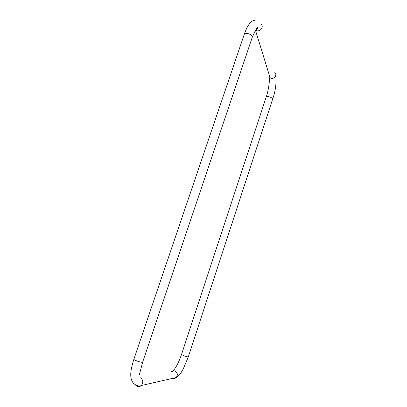 <?xml version="1.0" encoding="UTF-8"?>
<svg xmlns="http://www.w3.org/2000/svg" width="407" height="407" viewBox="0 0 407 407"><rect width="100%" height="100%" fill="white"/><g stroke="black" fill="none" stroke-linecap="round" stroke-linejoin="round"><path stroke-width="0.61" d="M275.829 75.168C276.546 83.17 275.483 91.158 272.634 99.135L188.334 356.817C187.932 357.01 186.467 356.664 183.944 355.784L181.507 354.517M172.716 378.352C173.977 378.729 175.122 378.469 176.139 377.569C178.037 374.903 177.65 372.715 174.985 371.006C173.728 370.579 172.578 370.797 171.53 371.662M272.634 99.135C272.609 98.229 271.388 97.436 268.966 96.754C267.435 96.439 266.514 96.525 266.203 97.008L266.183 97.07M274.796 72.619C277.432 74.573 274.639 79.162 271.342 78.276L270.085 77.701C269.058 76.852 268.722 75.763 269.078 74.44M260.994 24.12C264.087 26.323 260.77 31.715 256.898 30.764L255.382 30.098M244.292 34.244L244.353 34.076C244.78 33.374 245.874 33.171 247.629 33.476C250.86 34.376 252.432 35.572 252.345 37.068C255.896 28.912 257.707 26.023 257.768 28.398L255.423 30.128L270.085 77.701L269.627 77.976C269.48 81.247 268.61 90.334 266.203 97.008L181.497 354.543C178.378 363.41 175.29 369.073 172.227 371.53M133.878 359.254L133.857 359.315C133.949 359.666 134.88 360.185 136.655 360.882C140.079 362.088 142.079 362.5 142.659 362.118L252.345 37.068M135.083 384.646L137.118 386.38C138.66 386.92 140.064 386.63 141.341 385.51C143.63 382.305 143.203 379.675 140.069 377.615M188.334 356.817L183.247 368.956C180.779 372.766 180.881 374.364 176.139 377.569L141.341 385.51C138.975 386.594 136.304 385.8 133.338 383.135C129.523 378.189 130.082 371.449 133.857 359.315L244.353 34.076C247.909 23.687 252.131 19.902 255.143 20.35M139.464 374.369L142.659 362.118"/></g></svg>
